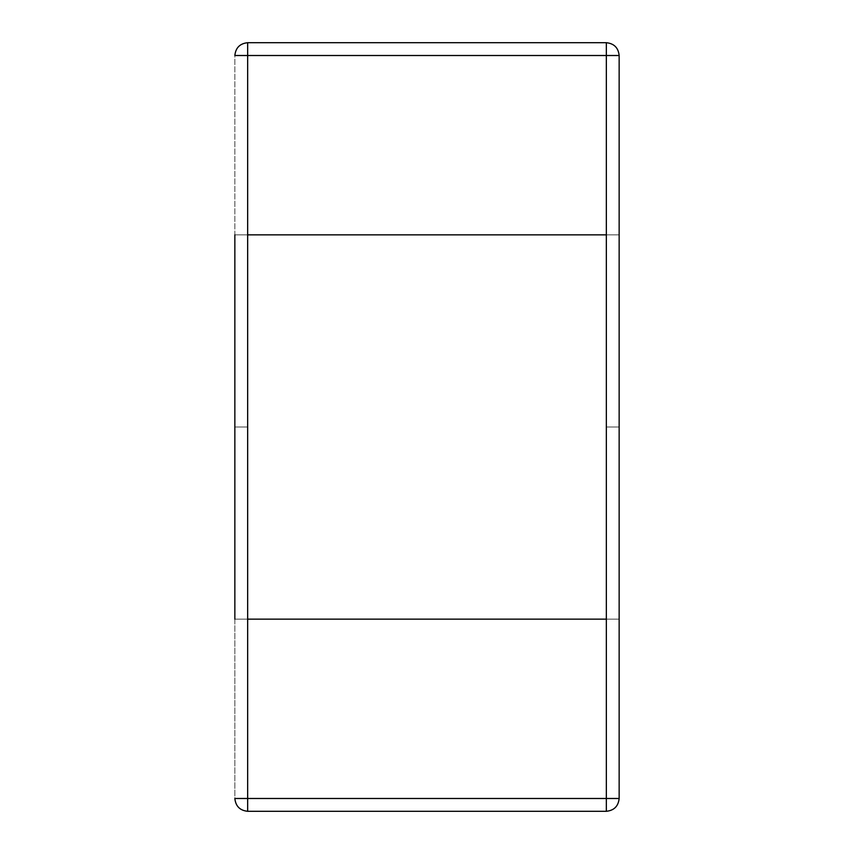 <?xml version="1.0" encoding="UTF-8"?>
<svg xmlns="http://www.w3.org/2000/svg" width="854" height="854" viewBox="0 0 854 854"><rect width="100%" height="100%" fill="white"/><g stroke="black" fill="none" stroke-linecap="round" stroke-linejoin="round"><path stroke-width="0.64" stroke-dasharray="4.27 3.2" d="M247.66 427L247.66 619.15L247.66 427L234.85 427L247.66 427L247.66 234.85L234.85 234.85L247.66 234.85L234.85 234.85L234.85 427L247.66 427L234.85 427L234.85 234.85L606.34 234.85L247.66 234.85L247.66 427L234.85 427L247.66 427L247.66 619.15L619.15 619.15L619.15 427L606.34 427L619.15 427L606.34 427L606.34 234.85L606.34 427L619.15 427L619.15 619.15L606.34 619.15L606.34 427L606.34 619.15L234.85 619.15L247.66 619.15L247.66 427L234.85 427L234.85 619.15L234.85 427L247.66 427M606.34 619.15L619.15 619.15L606.34 619.15L606.34 798.49L247.66 798.49L247.66 619.15L606.34 619.15L234.85 619.15L234.85 798.49C235.661 806.219 239.931 810.489 247.66 811.3L606.34 811.3C614.069 810.489 618.339 806.219 619.15 798.49L619.15 619.15L606.34 619.15L619.15 619.15L606.34 619.15L619.15 619.15L619.15 798.49C618.339 806.219 614.069 810.489 606.34 811.3L247.66 811.3C239.931 810.489 235.661 806.219 234.85 798.49L234.85 619.15L247.66 619.15L234.85 619.15L247.66 619.15L247.66 798.49L234.85 798.49L247.66 798.49L247.66 811.3L247.66 798.49L606.34 798.49L606.34 811.3L606.34 798.49L619.15 798.49L606.34 798.49L606.34 619.15M619.15 234.85L619.15 55.51C618.339 47.781 614.069 43.511 606.34 42.7L247.66 42.7C239.931 43.511 235.661 47.781 234.85 55.51L234.85 234.85L247.66 234.85L247.66 55.51L606.34 55.51L606.34 234.85L247.66 234.85L619.15 234.85L606.34 234.85L619.15 234.85L606.34 234.85L606.34 55.51L247.66 55.51L247.66 234.85L234.85 234.85L247.66 234.85L234.85 234.85L234.85 55.51L247.66 55.51L234.85 55.51C235.661 47.781 239.931 43.511 247.66 42.7L247.66 55.51L247.66 42.7L606.34 42.7L606.34 55.51L606.34 42.7C614.069 43.511 618.339 47.781 619.15 55.51L606.34 55.51L619.15 55.51L619.15 234.85L606.34 234.85L619.15 234.85L606.34 234.85L606.34 427L619.15 427L606.34 427L619.15 427L619.15 234.85L619.15 427L606.34 427L606.34 234.85L619.15 234.85"/><path stroke-width="1.28" d="M247.66 619.15L247.66 234.85L606.34 234.85L606.34 427L606.34 234.85L247.66 234.85L247.66 619.15L606.34 619.15L606.34 427L606.34 619.15L247.66 619.15L247.66 427L247.66 798.49L606.34 798.49L606.34 619.15L247.66 619.15L606.34 619.15L606.34 798.49L619.15 798.49L619.15 427L619.15 798.49L247.66 798.49L247.66 619.15M234.85 234.85L234.85 427L234.85 234.85M247.66 234.85L606.34 234.85L606.34 55.51L247.66 55.51L247.66 234.85L247.66 55.51L234.85 55.51L247.66 55.51L247.66 42.7L606.34 42.7L247.66 42.7C239.931 43.511 235.661 47.781 234.85 55.51C235.661 47.781 239.931 43.511 247.66 42.7L247.66 55.51L606.34 55.51L606.34 234.85L247.66 234.85M619.15 55.51L619.15 234.85L619.15 55.51L606.34 55.51L606.34 42.7L606.34 55.51L619.15 55.51C618.339 47.781 614.069 43.511 606.34 42.7C614.069 43.511 618.339 47.781 619.15 55.51M619.15 234.85L619.15 427L619.15 234.85M606.34 427L606.34 234.85L606.34 427M234.85 619.15L234.85 427L234.85 619.15M606.34 811.3L247.66 811.3L247.66 798.49L234.85 798.49L247.66 798.49L247.66 811.3L606.34 811.3L606.34 798.49L606.34 811.3C614.069 810.489 618.339 806.219 619.15 798.49C618.339 806.219 614.069 810.489 606.34 811.3M234.85 798.49C235.661 806.219 239.931 810.489 247.66 811.3C239.931 810.489 235.661 806.219 234.85 798.49"/></g></svg>
